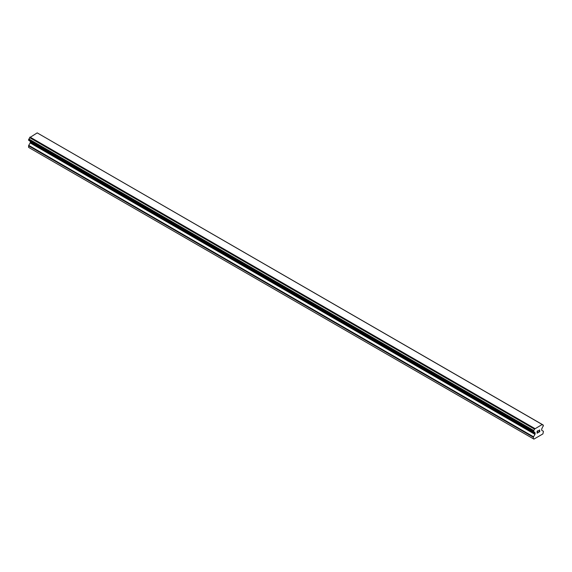 <?xml version="1.0" encoding="UTF-8"?>
<svg xmlns="http://www.w3.org/2000/svg" width="572" height="572" viewBox="0 0 572 572"><rect width="100%" height="100%" fill="white"/><g stroke="black" fill="none" stroke-linecap="round" stroke-linejoin="round"><path stroke-width="0.86" d="M537.23 431.288L537.23 432.082L537.23 431.288L538.109 430.78L537.23 431.288M537.23 432.082L537.709 431.803M537.23 432.21L537.23 433.004L537.23 432.21M537.23 433.004L538.109 432.496M537.115 433.197L538.109 432.625L537.115 433.204L537.115 431.224L538.109 430.652M538.917 430.58L539.711 429.915M539.711 430.494L539.467 431.009L539.711 430.494M539.467 431.009L538.938 432.017L539.467 431.002M538.938 432.017L539.875 431.481M538.695 432.289L539.875 431.61L538.695 432.289L539.675 430.308L538.988 430.358L539.603 430.008M534.477 432.303L533.69 431.846A1.416 0.815 -60 0 1 534.205 431.86A1.416 0.815 -60 0 1 534.477 432.303L534.956 432.647A0.708 0.408 -60 0 1 535.106 432.968L535.106 433.869A0.708 0.408 -60 0 1 534.956 434.362L533.547 436.801A0.708 0.408 -60 0 0 533.404 437.294L533.404 438.824L533.905 439.117L542.899 433.919L543.4 431.524A0.708 0.408 -60 0 0 543.257 431.195L541.848 430.387A0.708 0.408 -60 0 1 541.698 430.065L541.698 429.164A0.708 0.408 -60 0 1 541.848 428.671L542.32 427.77A1.416 0.815 -60 0 1 543.114 426.405L543.4 425.253L542.285 424.488L543.114 425.032A1.416 0.815 -60 0 1 542.599 425.01A1.416 0.815 -60 0 1 542.327 424.581L37.416 133.004M533.69 431.846L533.69 430.473A1.416 0.815 -60 0 0 534.477 429.107L542.256 424.46M30.202 141.234A0.708 0.408 -60 0 1 30.302 141.527L30.302 142.428A0.708 0.408 -60 0 1 30.152 142.921L28.743 145.352A0.708 0.408 120 0 0 28.6 145.846L28.6 147.383L533.404 438.824M29.715 140.948L534.52 432.396M28.757 140.397L533.562 431.839L28.757 140.397M542.013 424.331L37.209 132.883L29.672 137.659A1.416 0.815 -60 0 1 28.886 139.025L28.671 140.347L533.476 431.796M534.791 428.507L29.987 137.058M534.584 428.85L29.78 137.409M534.477 429.107L29.672 137.659M543.114 425.032L542.327 424.581M533.69 430.473L28.886 139.025M533.562 430.623L28.757 139.175M533.476 430.773L28.671 139.332M533.404 431.023L28.6 139.575M533.404 431.631L28.6 140.183M535.106 432.968L30.302 141.527M535.106 433.869L30.302 142.428M534.956 434.362L30.152 142.921M533.547 436.801L28.743 145.352M533.404 437.294L28.6 145.846M534.548 432.418L29.744 140.977"/></g></svg>
